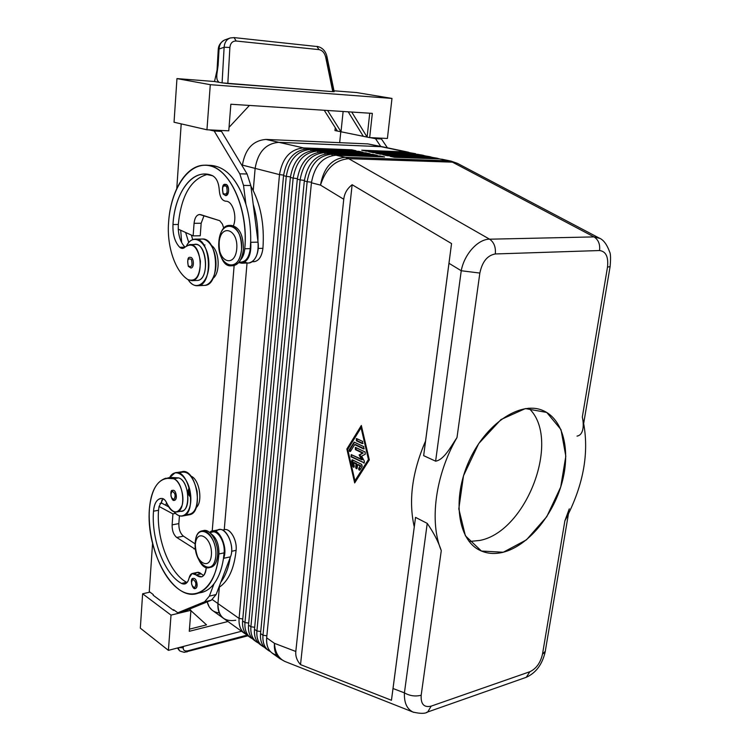 <?xml version="1.0" encoding="UTF-8"?>
<svg xmlns="http://www.w3.org/2000/svg" width="751" height="751" viewBox="0 0 751 751"><rect width="100%" height="100%" fill="white"/><g stroke="black" fill="none" stroke-linecap="round" stroke-linejoin="round"><path stroke-width="1.13" d="M479.936 540.42L469.168 541.518L479.936 540.42C526.892 531.436 561.617 438.668 528.826 408.225C561.617 438.668 526.892 531.436 479.936 540.42M503.254 552.238C527.765 545.986 552.68 516.144 561.823 483.297C571.089 450.478 563.231 418.354 542.138 410.196C519.748 401.062 485.456 424.005 468.887 461.396C452.036 498.673 457.772 539.528 479.504 550.136C486.648 553.712 494.562 554.407 503.254 552.238L481.429 551.046L465.385 535.782L458.805 508.906L463.498 475.777L478.687 443.606L500.992 419.546L525.4 408.582L546.756 412.449L560.997 429.61L565.813 456.195L560.706 487.052L546.775 516.679L526.451 539.847L503.254 552.238M219.339 587.198L217.94 603.551C217.508 610.45 219.517 615.491 223.958 618.674L223.657 618.467C219.414 615.247 217.508 610.272 217.94 603.551L219.339 587.198L217.94 603.551L212.392 599.645L217.94 603.551L219.339 587.198M235.748 620.27C224.014 622.016 218.081 616.44 217.94 603.551L239.09 618.43L279.494 174.617C282.385 157.982 290.421 149.083 303.611 147.919L351.797 149.825L355.974 150.726L307.732 148.848L310.492 149.477L358.762 151.336L362.986 152.256L314.669 150.416L317.466 151.045L365.821 152.875L370.093 153.805L321.691 152.002L324.526 152.641L372.965 154.424L377.293 155.373L328.807 153.608L331.679 154.255L380.194 156.001L384.578 156.95L336.016 155.232L345.216 157.306L448.891 160.864L439.523 158.902L394.585 157.306L390.191 156.358L435.101 157.982L432.172 157.363L387.281 155.729L382.944 154.79L427.807 156.452L424.916 155.842L380.072 154.171L375.791 153.251L420.598 154.941L372.956 152.641L368.722 151.721L413.482 153.448L365.915 151.12L361.738 150.219L406.441 151.984L381.114 146.68L278.874 142.343C265.807 143.432 257.893 152.106 255.133 168.374C257.893 152.115 265.807 143.432 278.884 142.343L381.114 146.68L367.868 143.901L265.976 139.433C252.965 140.484 245.117 149.045 242.432 165.126L242.348 166.102L242.432 165.126L255.133 168.374L253.237 190.491L255.133 168.384L242.432 165.126C245.117 149.045 252.965 140.484 265.976 139.433L278.874 142.343L265.976 139.433L367.868 143.901L383.648 147.027M247.041 263.019L224.249 529.718L247.041 263.019M219.273 612.919C212.909 612.215 208.891 608.535 207.22 601.87L209.2 606.902L212.054 610.15L244.742 633.534C240.489 630.305 238.611 625.273 239.09 618.43L217.94 603.551C217.508 610.272 219.414 615.238 223.657 618.458M253.237 190.491L255.133 168.374C257.893 152.106 265.807 143.432 278.874 142.343L381.114 146.67L278.884 142.343L303.611 147.919L278.884 142.343C265.807 143.432 257.893 152.115 255.133 168.384L279.494 174.617L255.133 168.384L253.247 190.491M234.134 265.563L212.214 531.023L234.134 265.563M415.678 153.72L410.656 152.857L365.915 151.12L361.738 150.219L406.441 151.984L406.789 152.706L406.441 151.984L410.713 152.866L367.868 143.901M276.687 655.135C269.478 653.117 266.136 647.353 266.661 637.843L311.43 182.793C314.5 165.671 322.705 156.49 336.016 155.232L384.578 156.95L380.194 156.001L380.569 156.809L380.194 156.001L331.679 154.255L328.807 153.608L377.293 155.373L372.965 154.424L373.331 155.222L372.965 154.424L324.526 152.641L321.691 152.002L370.093 153.805L365.821 152.875L366.178 153.655L365.821 152.875L317.466 151.045L314.669 150.416L362.986 152.256L358.762 151.336L359.119 152.106L358.762 151.336L310.492 149.477L307.732 148.848L355.974 150.726L351.797 149.825L352.144 150.585L351.797 149.825L303.611 147.919C290.421 149.083 282.385 157.982 279.494 174.617L239.09 618.43C238.602 626.353 241.109 631.751 246.6 634.623L244.742 633.534M423.658 455.669L425.554 441.062C412.111 472.097 408.347 500.72 414.261 526.911L415.538 517.364L427.235 523.391C433.749 532.759 438.424 541.837 441.278 550.633C429.187 522.039 435.28 474.961 456.993 437.551C451.069 446.282 444.188 459.828 435.618 461.17L423.658 455.669L451.548 243.568L423.658 455.669L435.618 461.17L461.245 270.745L448.976 263.282L423.658 455.669M577.021 436.096C584.062 435.017 583.959 423.921 582.307 417.105C590.079 449.736 584.269 484.301 564.883 520.809C584.269 484.301 590.079 449.736 582.307 417.105L607.493 267.14C608.592 256.908 605.944 251.378 599.561 250.534L495.313 253.96C487.38 255.349 482.226 261.714 479.851 273.064L461.245 270.745L435.618 461.17C444.188 459.828 451.069 446.282 456.993 437.551L479.851 273.064L456.993 437.551C435.28 474.961 429.187 522.039 441.278 550.633C438.424 541.837 433.749 532.759 427.235 523.391L415.538 517.364L414.261 526.911C408.347 500.72 412.111 472.097 425.554 441.062L451.548 243.568L352.135 184.727L300.522 664.626L391.449 700.279L415.538 517.364L393.017 688.517L404.423 692.863L427.235 523.391L404.423 692.863C409.793 695.905 415.378 696.703 421.18 695.229L441.278 550.633L421.18 695.229C420.673 704.156 423.996 707.789 431.158 706.137L529.849 671.732C536.252 668.709 540.457 662.851 542.494 654.149L564.883 520.809L542.494 654.149L545.273 651.295L545.151 652.056L542.494 654.149C540.457 662.851 536.252 668.709 529.849 671.732L526.31 677.289L525.033 677.74L526.291 677.289L529.849 671.732L431.158 706.137L427.713 711.986L426.446 712.427L427.732 711.976L431.158 706.137C423.996 707.789 420.673 704.156 421.18 695.229C415.378 696.703 409.793 695.905 404.423 692.863C404.019 702.626 406.864 709.019 412.975 712.051L413.839 712.389M414.261 526.911L391.449 700.279L414.261 526.911M569.277 508.859L564.883 520.809M218.222 49.819L219.048 49.04C219.48 44.215 221.517 41.136 225.169 39.803C221.517 41.145 219.48 44.225 219.048 49.04L218.222 49.81L217.048 70.143M216.776 74.959L218.109 65.365L219.048 49.04L224.127 47.257L229.881 47.444C230.416 43.117 232.51 40.976 236.161 41.023L234.077 37.597L236.161 41.023L318.987 49.622L316.884 46.355L318.987 49.622C322.32 50.289 324.535 52.739 325.643 56.963L327.042 56.992L325.643 56.963L332.768 91.641L334.167 91.678L327.032 56.954C325.718 50.984 322.376 47.454 317.006 46.374M326.272 57.386L333.275 91.462C334.599 91.697 334.43 91.763 332.768 91.641L325.643 56.963C324.535 52.739 322.32 50.289 318.987 49.622L236.161 41.023C232.51 40.976 230.416 43.117 229.881 47.444L224.127 47.257L222.089 82.863L227.825 83.549L229.881 47.444L227.825 83.549L332.768 91.641L222.089 82.863L224.127 47.257C224.558 42.413 226.595 39.315 230.247 37.982C226.595 39.324 224.558 42.413 224.127 47.257L219.048 49.04L218.109 65.365L214.533 81.512L222.089 82.863L214.533 81.512L176.954 78.592L210.289 84.685L391.984 98.428L387.403 138.466L391.984 98.428L356.725 92.57L391.984 98.428L210.289 84.685L206.947 129.782L228.764 130.824L230.857 104.239L228.764 130.824L206.947 129.782L174.044 122.235L176.954 78.592L214.533 81.512L218.109 65.365C216.25 74.884 216.326 80.226 218.344 81.408M179.217 650.188L178.25 647.775L179.217 650.188M316.209 46.44L234.077 37.597L230.238 37.982L225.159 39.803M188.003 650.77L186.943 651.971L188.003 650.77C184.784 651.427 183.188 650.46 183.225 647.86L179.132 647.55L183.225 647.86L183.375 646.442L183.225 647.86C183.188 650.46 184.784 651.427 188.003 650.77L247.117 635.121L188.003 650.77M241.54 631.244L168.402 650.357L140.324 628.165L142.624 593.778L149.975 592.126L142.624 593.778L140.324 628.165L168.402 650.357L171.012 615.107L142.624 593.778L171.012 615.107L190.932 610.31L189.271 631.309L227.938 621.518L189.271 631.309L190.932 610.31L189.355 609.164L190.932 610.31L171.012 615.107L168.402 650.357L241.54 631.244M356.725 92.57L333.988 90.805L356.725 92.57M363.315 136.316L348.201 111.815L363.315 136.316L367.117 137.095L351.731 112.049L367.117 137.095L369.736 113.213L367.117 137.095L369.661 137.611L372.336 113.373L230.857 104.239L372.336 113.373L369.661 137.611L387.403 138.466L369.661 137.611L341.01 131.782L343.123 111.495L341.01 131.782L363.315 136.316M327.596 110.491L341.01 131.782L327.596 110.491M324.244 110.275L337.387 131.04L341.01 131.782L337.387 131.04L324.244 110.275M335.265 127.698L334.974 130.552L337.387 131.04L334.974 130.552L335.265 127.698M229.036 127.351L249.426 105.44L229.036 127.351M210.289 84.685L176.954 78.592L174.044 122.235L206.947 129.782L210.289 84.685M209.369 129.895L216.626 130.242L209.369 129.895M181.198 123.877L176.785 188.454L181.198 123.877M208.083 165.464C224.418 164.957 237.025 177.903 245.924 204.3L243.521 185.413L239.785 173.828L214.213 131.021L209.369 129.914L214.213 131.021L239.785 173.828L243.521 185.413L245.924 204.3C237.607 179.273 225.704 166.29 210.224 165.351L208.083 165.464M370.45 137.649L376.354 137.949L370.45 137.649L375.538 138.7L370.44 137.668M340.804 131.744L339.668 142.662L340.804 131.744M380.719 146.407L375.538 138.7L380.719 146.407M206.534 624.86L189.44 629.16L206.534 624.86L190.904 610.657L206.534 624.86M210.346 533.107C216.035 527.512 225.497 540.889 224.127 552.867L223.413 558.866C221.742 569.342 218.616 577.632 214.026 583.752L209.351 596.125L216.128 594.529L209.351 596.125L204.638 601.776L211.388 600.171L204.638 601.776L177.752 612.788L184.399 611.192L211.388 600.171L216.128 594.529L220.822 582.203L216.128 594.529L211.388 600.171L184.399 611.192L177.752 612.788L173.575 609.681L173.528 610.385L174.288 610.206L173.528 610.385L153.185 595.252L173.528 610.385L173.575 609.681L177.752 612.788L204.638 601.776L209.351 596.125L214.026 583.752C209.904 589.084 205.145 592.098 199.757 592.811M152.556 543.414L149.271 591.61L153.232 594.557L153.185 595.252L153.232 594.557L149.271 591.61L152.556 543.414M192.716 579.415C190.67 583.048 191.317 585.808 194.659 587.704C196.706 584.062 196.058 581.302 192.716 579.415C196.058 581.302 196.706 584.062 194.659 587.704C191.317 585.808 190.67 583.048 192.716 579.415M195.298 588.39L195.551 588.333C198.837 587.489 196.386 577.162 193.214 578.467L193.214 578.477C198.02 577.247 198.264 592.746 193.354 587.413M189.571 488.985C188.595 491.539 188.98 493.867 190.716 495.96M172.054 491.323C170.092 495.172 170.73 497.885 173.96 499.453C175.931 495.594 175.302 492.881 172.054 491.323C175.302 492.881 175.931 495.594 173.96 499.453C170.73 497.885 170.092 495.172 172.054 491.323M174.41 500.213L174.626 500.175C177.912 499.575 175.987 489.286 172.786 490.356L172.561 490.441C177.386 488.779 177.33 504.738 172.533 499.171M159.071 506.456L158.536 510.305C156.236 538.458 169.473 573.21 186.577 582.297C169.473 573.21 156.236 538.458 158.536 510.305L159.071 506.456L172.927 513.891L159.071 506.456L163.174 498.748L159.071 506.456M195.157 574.196C196.771 571.811 198.762 571.68 201.127 573.802L203.605 575.538L201.127 573.802L197.184 572.422L192.613 573.426M198.161 593.177C173.847 602.724 145.525 551.131 149.44 508.549C147.299 539.199 160.329 576.092 178.503 589.103C196.621 602.574 216.222 587.094 218.935 553.956L224.127 552.867L218.935 553.956C219.076 544.325 216.372 537.538 210.834 533.604C216.372 537.538 219.076 544.325 218.935 553.956C216.579 575.548 209.66 588.624 198.161 593.177L203.258 592.004C207.267 590.624 210.862 587.873 214.026 583.752C218.616 577.632 221.742 569.342 223.413 558.866L223.629 558.303C228.858 546.052 216.889 524.236 209.651 532.497L211.97 531.088C219.555 528.047 228.116 547.817 223.629 558.303L224.127 552.867C225.291 542.4 218.006 529.877 212.176 532.102L209.754 532.581M195.42 549.347L176.738 537.472C173.575 534.796 172.045 530.591 172.129 524.865L172.927 513.891L172.129 524.865C172.045 530.591 173.575 534.796 176.738 537.472L195.42 549.347M195.335 548.671L193.993 548.943L195.335 548.671M195.129 543.855L183.451 536.158L176.738 537.472L183.451 536.158C180.287 533.501 178.747 529.314 178.841 523.607L172.129 524.865L178.841 523.607L179.423 515.787L178.841 523.607C178.747 529.314 180.287 533.501 183.451 536.158L195.129 543.855M175.565 513.412L172.927 513.891L175.565 513.412M168.618 506.812L161.887 503.236L159.907 503.583L161.887 503.236L168.618 506.812M216.063 531.605C223.131 522.198 235.908 544.222 230.482 556.829L220.822 582.203L230.482 556.829L223.629 558.303L230.482 556.829C234.997 546.39 226.426 526.704 218.813 529.755L212.843 530.919M220.822 582.203C225.431 576.101 228.586 567.831 230.266 557.402C228.586 567.831 225.431 576.101 220.822 582.203M183.094 515.909C180.024 516.641 177.001 515.28 174.044 511.807C182.455 522.414 192.941 511.44 190.501 493.867C188.398 476.265 175.208 466.371 169.623 477.627L175.011 472.83C189.017 468.202 197.504 513.149 183.094 515.909L189.862 514.67C204.319 511.9 195.851 467.141 181.789 471.759L175.969 472.679M179.029 473.186C187.055 469.459 193.082 475.496 197.109 491.285C198.348 507.573 194.584 515.28 185.788 514.426M169.51 477.843L178.663 477.899C190.547 481.175 190.829 516.106 179.001 510.84M176.973 511.947C173.087 512.595 169.745 509.76 166.929 503.461C172.777 514.041 177.846 514.642 182.146 505.263C184.896 495.791 179.968 480.724 173.537 478.725C183.479 481.269 186.464 510.342 176.973 511.947L182.08 511.027C191.599 509.413 188.632 480.433 178.663 477.899L173.537 478.725C159.916 476.059 151.88 486 149.44 508.549C150.932 491.501 156.368 481.4 165.755 478.246L173.537 478.725L178.663 477.899L170.852 477.429L167.783 477.927M166.929 503.461C165.633 500.466 164.056 498.805 162.207 498.457L160.188 498.58C156.368 499.894 154.133 504.099 153.495 511.196L158.536 510.305L153.495 511.196C151.223 539.434 164.45 574.29 181.507 583.424L186.577 582.297L181.507 583.424L185.056 583.912C187.027 583.189 188.379 581.19 189.121 577.894L192.087 573.539L196.011 574.928L201.127 573.802L196.011 574.928L201.606 576.871C204.356 575.764 205.905 572.637 206.253 567.503C205.014 576.618 201.597 579.087 196.011 574.928C192.744 572.262 190.444 573.248 189.121 577.894C187.722 583.274 185.187 585.113 181.507 583.424C164.45 574.29 151.223 539.434 153.495 511.196C154.368 502.644 157.278 498.401 162.207 498.457C164.056 498.805 165.633 500.466 166.929 503.461M187.046 582.532L186.577 582.297M191.852 580.194L193.214 578.477C189.393 577.538 192.331 591.037 195.551 588.333M171.35 491.971L172.561 490.441M161.427 503.311L161.897 500.006L161.427 503.311M196.086 507.667C203.258 502.222 199.419 478.913 190.904 476.153C199.419 478.913 203.258 502.222 196.086 507.667M166.534 502.579L165.755 505.282L166.534 502.579M222.963 530.272C228.802 526.057 237.419 539.04 236.105 550.342C234.105 569.023 228.342 581.415 218.794 587.535C228.342 581.415 234.105 569.023 236.105 550.342L231.618 551.29L236.105 550.342C237.288 539.941 229.984 527.531 224.127 529.755L222.531 530.065M189.233 487.746C187.177 491.351 187.694 494.515 190.801 497.246M230.491 225.45C239.043 226.351 243.343 234.368 243.399 249.492C241.972 260.137 238.151 265.544 231.928 265.704M241.55 249.539C240.339 259.283 236.931 264.699 231.327 265.779C216.607 267.9 214.401 225.338 229.308 225.403C237.513 226.952 241.587 234.997 241.55 249.539C243.7 223.929 220.55 216.814 218.851 241.841C216.673 266.502 239.381 274.932 241.55 249.539M231.336 265.779L233.167 265.723C238.771 264.634 242.179 259.226 243.399 249.492C243.446 234.969 239.362 226.933 231.148 225.384L229.299 225.403M236.762 248.722C235.119 268.464 217.433 262.015 219.123 242.723C220.475 223.197 238.424 228.858 236.762 248.722C238.424 228.858 220.475 223.197 219.123 242.723C217.433 262.015 235.119 268.464 236.762 248.722M202.892 530.807C209.858 527.54 218.982 542.86 217.555 555.768C216.767 562.715 214.364 566.583 210.346 567.352M215.819 556.134C215.152 562.377 213.096 566.16 209.651 567.503C197.429 572.262 188.933 533.848 201.521 531.023C208.468 528.366 217.189 543.499 215.819 556.134C217.677 533.989 196.668 520.781 195.204 542.579C193.307 563.935 213.941 578.11 215.819 556.134M209.651 567.503L211.388 567.127C214.833 565.785 216.898 562.001 217.555 555.768C218.945 543.142 210.214 528.028 203.258 530.685L202.498 530.835M211.388 555.045C209.97 572.14 193.899 561.175 195.363 544.475C196.537 527.493 212.824 537.866 211.388 555.045C212.824 537.866 196.537 527.493 195.363 544.475C193.899 561.175 209.97 572.14 211.388 555.045M414.252 153.504L410.656 152.857L413.482 153.448L413.839 154.199L413.482 153.448L368.722 151.721L372.956 152.641L417.744 154.34L422.804 155.213L424.925 155.842L420.598 154.941L420.964 155.701L420.598 154.941L375.791 153.251L380.072 154.171L424.916 155.842L430.013 156.724L432.163 157.363L427.807 156.452L428.183 157.222L427.807 156.452L382.944 154.79L387.281 155.729L432.172 157.363L437.307 158.245L439.485 158.902L435.101 157.982L435.486 158.761L435.101 157.982L390.191 156.358L394.585 157.306L439.523 158.902L451.098 161.127L345.216 157.306L336.016 155.232C322.705 156.49 314.5 165.671 311.43 182.793L320.499 185.112C323.625 167.858 331.867 158.592 345.216 157.306C331.867 158.592 323.625 167.858 320.499 185.112L311.43 182.793L266.661 637.843L274.462 643.335L295.81 651.474L343.751 199.259L320.499 185.112L343.751 199.259L295.81 651.474C295.368 656.233 296.936 660.617 300.522 664.626L352.135 184.727C347.225 188.52 344.437 193.364 343.751 199.259C344.437 193.364 347.225 188.52 352.135 184.727L451.548 243.568L448.976 263.282L461.245 270.745C464.231 254.251 477.974 239.053 489.596 239.194L348.717 158.677C335.134 159.916 325.727 168.722 320.499 185.112C325.727 168.722 335.134 159.916 348.717 158.677L345.216 157.306L348.717 158.677L452.44 162.16L448.891 160.864L452.44 162.16L348.717 158.677L489.596 239.194C477.974 239.053 464.231 254.251 461.245 270.745L479.851 273.064C482.226 261.714 487.38 255.349 495.313 253.96C495.913 247.163 494.008 242.235 489.596 239.194L593.994 236.903L452.44 162.16L593.994 236.903L489.596 239.194C494.008 242.235 495.913 247.163 495.313 253.96L599.561 250.534C600.237 244.253 598.387 239.71 593.994 236.903C598.387 239.71 600.237 244.253 599.561 250.534C605.944 251.378 608.592 256.908 607.493 267.14L610.122 266.549L607.493 267.14L582.307 417.105M437.307 158.245L435.833 158.02M430.013 156.724L428.549 156.499M422.804 155.213L421.358 154.997M267.394 649.615C262.287 646.602 260.006 641.251 260.541 633.534L304.324 180.972C307.356 163.962 315.523 154.837 328.807 153.608C315.523 154.837 307.356 163.962 304.324 180.972L307.15 181.695L304.324 180.972L260.541 633.534L262.981 635.252L307.15 181.695C310.201 164.638 318.377 155.495 331.679 154.255L332.252 155.523L331.679 154.255C318.377 155.495 310.201 164.638 307.15 181.695L311.487 182.221L307.15 181.695L262.981 635.252L266.868 635.797L262.981 635.252C262.437 643.372 264.943 648.855 270.52 651.69L268.558 650.554C264.305 647.324 262.446 642.218 262.981 635.252L260.541 633.534C260.015 640.49 261.874 645.588 266.126 648.817L268.558 650.554M261.348 645.287C256.251 642.283 253.969 636.942 254.495 629.282L297.302 179.179C300.306 162.272 308.436 153.213 321.691 152.002C308.436 153.213 300.306 162.272 297.302 179.179L300.1 179.893L297.302 179.179L254.495 629.282L256.908 630.971L300.1 179.893C303.113 162.948 311.252 153.861 324.526 152.641L325.089 153.88L324.526 152.641C311.252 153.861 303.113 162.948 300.1 179.893L304.38 180.409L300.1 179.893L256.908 630.971L260.738 631.516L256.908 630.971C256.373 639.045 258.879 644.499 264.436 647.353L262.503 646.226C258.25 642.997 256.382 637.909 256.908 630.971L254.495 629.282C253.979 636.2 255.847 641.279 260.099 644.508L262.503 646.226M255.378 641.025C250.29 638.003 247.999 632.689 248.515 625.067L290.384 177.405C293.341 160.601 301.433 151.608 314.669 150.416C301.433 151.608 293.341 160.601 290.384 177.405L293.143 178.109L290.384 177.405L248.515 625.067L250.9 626.747L293.143 178.109C296.11 161.268 304.221 152.246 317.466 151.045L318.011 152.265L317.466 151.045C304.221 152.246 296.11 161.268 293.143 178.109L297.368 178.625L293.143 178.109L250.9 626.747L254.683 627.273L250.9 626.747C250.383 634.764 252.89 640.199 258.419 643.063L256.513 641.945C252.261 638.716 250.393 633.647 250.9 626.747L248.515 625.067C248.008 631.957 249.886 637.017 254.138 640.246L256.513 641.945M249.473 636.801C244.394 633.778 242.104 628.484 242.601 620.908L283.549 175.65C286.469 158.959 294.523 150.022 307.732 148.848C294.523 150.022 286.469 158.959 283.549 175.65L286.272 176.354L283.549 175.65L242.601 620.908L244.957 622.57L286.272 176.354C289.21 159.616 297.283 150.651 310.492 149.477L311.027 150.669L310.492 149.477C297.283 150.651 289.21 159.616 286.272 176.354L290.44 176.861L286.272 176.354L244.957 622.57L248.694 623.086L244.957 622.57C244.46 630.53 246.966 635.947 252.477 638.819L250.59 637.712C246.347 634.482 244.469 629.432 244.957 622.57L242.601 620.908C242.113 627.761 244 632.802 248.243 636.041L250.59 637.712M266.661 637.843C266.126 644.837 267.976 649.944 272.228 653.182L280.001 658.74C275.748 655.501 273.908 650.366 274.462 643.335L266.661 637.843M303.611 147.919L304.127 149.092L303.611 147.919M279.494 174.617L283.606 175.114L279.494 174.617M239.09 618.43L242.78 618.946L239.09 618.43M355.702 467.253L356.687 468.765L357.579 464.7L360.902 465.864L358.293 464.578L360.902 465.864L358.79 468.211L360.902 465.864L358.79 468.211L359.616 470.229L362.207 466.399L361.747 464.428L352.097 459.809L351.628 461.18L352.829 466.409L353.777 467.319L354.247 465.949L353.486 462.672L356.087 463.958L355.702 467.253L356.415 467.131L355.702 467.253L356.087 463.958L356.8 463.836L353.486 462.672L354.2 462.56L353.486 462.672L354.247 465.949C354.106 467.554 353.637 467.704 352.829 466.409L353.543 466.287L352.829 466.409L351.628 461.18L352.341 461.058L351.628 461.18L352.463 459.847L361.747 464.428L362.207 466.399L359.964 469.957C358.95 470.361 358.556 469.779 358.79 468.211L360.189 465.986L357.579 464.7L357.194 467.995C356.537 469.159 356.04 468.915 355.702 467.253M356.978 468.568L356.415 467.131L356.8 463.836L354.2 462.56L356.8 463.836L356.415 467.131L356.978 468.568M354.068 467.113L352.529 459.884L354.068 467.113M359.907 470.032L359.504 468.089L359.907 470.032M362.376 443.625L362.639 441.4L356.331 438.546L356.425 440.809L362.376 443.625L356.425 440.809L357.138 440.696L356.425 440.809L356.678 438.593L362.639 441.4L362.376 443.625M363.024 443.484L357.138 440.696L356.763 438.631L357.138 440.696L363.024 443.484M368.431 459.481L354.923 480.762L355.636 480.631L369.145 459.359L368.431 459.481L369.145 459.359L361.794 427.61L361.071 427.713L368.431 459.481L361.071 427.713L361.794 427.61L369.145 459.359L355.636 480.631L354.923 480.762L347.722 449.427L361.071 427.713L347.722 449.427L354.923 480.762L368.431 459.481M354.679 482.94L369.314 459.903L361.334 425.47L346.868 449.014L354.679 482.94L346.868 449.014L347.582 448.901L346.868 449.014L361.334 425.47L369.314 459.903L354.679 482.94M355.214 482.086L347.582 448.901L361.513 426.249L347.582 448.901L355.214 482.086M350.501 451.36L354.66 444.639L363.568 448.901L364.169 448.798L363.568 448.901L363.831 446.667L354.134 442.179L349.356 449.642L350.501 451.36C349.506 451.773 349.121 451.201 349.356 449.642L350.06 449.53L349.356 449.642L354.481 442.217L363.831 446.667L363.568 448.901L354.66 444.639L350.501 451.36M350.445 451.445L350.06 449.53L354.556 442.255L350.06 449.53L350.445 451.445M364.216 448.751L355.373 444.526L364.216 448.751M363.747 463.067L364.432 461.292L361.616 456.176L365.277 454.186L365.052 451.961L355.307 447.408L355.411 449.661L362.517 453.088L359.109 454.956L361.738 459.743L351.252 454.618L351.008 456.815L364.366 462.963L351.008 456.815L351.721 456.702L351.008 456.815L351.252 454.618L362.451 459.621L361.738 459.743L359.109 454.956L363.231 452.975L355.411 449.661L356.124 449.549L355.411 449.661L355.664 447.455L365.052 451.961L365.277 454.186L361.616 456.176L364.432 461.292L363.747 463.067M364.404 462.916L351.721 456.702L351.327 454.655L351.721 456.702L364.404 462.916M362.451 459.621L359.823 454.834L363.231 452.975L356.124 449.549L355.73 447.483L356.124 449.549L363.231 452.975L359.823 454.834L362.451 459.621M300.522 664.626C296.936 660.617 295.368 656.233 295.81 651.474L274.462 643.335C275.007 652.328 278.48 658.364 284.882 661.453C278.48 658.364 275.007 652.328 274.462 643.335C273.908 650.366 275.748 655.501 280.001 658.74L284.882 661.453L412.966 712.042C406.864 709.01 404.019 702.617 404.423 692.863L393.017 688.517L391.449 700.279L300.522 664.626M285.69 661.772L284.882 661.453M599.805 238.386L593.994 236.903L599.805 238.386M441.729 159.174L451.098 161.127L457.415 163.352L452.44 162.16L457.415 163.352L598.969 237.945C603.278 239.541 606.855 244.244 609.69 252.045C610.657 253.735 610.807 258.569 610.112 266.549L583.752 423.01M252.214 261.742L254.26 261.677C258.992 260.785 261.874 256.326 262.925 248.309L258.184 248.431L262.925 248.309C264.615 224.474 260.606 203.737 250.89 186.107C260.606 203.737 264.615 224.474 262.925 248.309C261.789 256.701 258.729 261.17 253.735 261.695M191.364 235.082L192.716 239.607L191.364 235.082M204.141 245.436L204.967 244.92M211.369 245.446C219.602 250.365 220.616 273.12 212.89 278.48C220.616 273.12 219.602 250.365 211.369 245.446M253.218 204.319C256.673 216.044 258.241 228.37 257.931 241.315C258.241 228.37 256.673 216.044 253.218 204.319L257.931 241.315L250.815 185.525L243.521 185.413L250.815 185.525L247.088 173.988L239.785 173.828L247.088 173.988L221.489 131.369L214.213 131.021L221.489 131.369L216.617 130.261L221.489 131.369L247.088 173.988L250.815 185.525L253.218 204.319M185.638 232.491L188.736 242.507L185.638 232.491M181.686 242.62L180.691 230.257L181.686 242.62M178.259 229.158C178.832 237.203 181.094 243.202 185.037 247.135C181.094 243.202 178.832 237.203 178.259 229.158L178.306 224.483C181.235 195.438 191.064 178.71 207.792 174.316C191.064 178.71 181.235 195.438 178.306 224.483L172.974 224.53C174.711 191.89 193.523 167.013 212.524 175.715C216.541 177.912 218.794 182.784 219.283 190.341C219.827 196.959 221.967 200.583 225.713 201.212C232.472 200.658 237.354 215.978 233.467 225.675C237.354 215.978 232.472 200.658 225.713 201.212C221.967 200.583 219.827 196.959 219.283 190.341C218.794 182.784 216.541 177.912 212.524 175.715L204.516 174.054C188.257 173.866 174.598 196.828 172.974 224.53L178.306 224.483L178.259 229.158L193.138 235.889L194.058 223.319C194.856 217.048 197.053 214.157 200.639 214.636L219.743 220.7L222.418 224.08L223.789 228.313L222.418 224.08L219.743 220.7L199.494 214.476C196.471 215.002 194.659 217.94 194.058 223.319L193.138 235.889L178.259 229.158M168.543 223.038C166.797 246.459 175.246 271.505 187.928 279.588C195.945 282.123 200.104 275.974 200.404 261.141C197.635 246.769 192.556 242.057 185.15 247.013C183.422 248.788 181.62 248.881 179.752 247.295C174.87 242.179 172.608 234.594 172.974 224.53C172.608 234.594 174.87 242.179 179.752 247.295L184.999 247.173L179.752 247.295L182.559 248.421L189.627 244.601C202.066 242.855 204.347 280.536 191.862 280.686L187.928 279.588C175.246 271.505 166.797 246.459 168.543 223.038C170.364 191.327 186.023 164.873 204.76 165.201C227.591 163.634 249.041 206.825 244.779 248.759C248.234 210.599 231.308 170.909 210.421 165.952C189.571 160.414 170.702 187.919 168.543 223.038M240.376 260.156C242.817 257.574 244.282 253.772 244.779 248.759L250.261 248.619L250.665 241.456C250.965 228.464 249.388 216.072 245.924 204.3C249.388 216.072 250.965 228.464 250.665 241.456L250.261 248.619L244.779 248.759C244.282 253.772 242.817 257.574 240.376 260.156M223.225 193.711C221.808 187.374 223 184.436 226.802 184.877C229.534 189.74 229.111 193.317 225.544 195.607L225.657 195.607C229.693 195.776 229.487 184.014 225.45 184.37C222.709 183.713 221.93 186.933 223.103 194.03L225.657 195.607M190.228 257.377C194.002 256.776 194.593 268.267 190.773 267.994L190.914 267.985C194.612 267.947 193.927 256.833 190.256 257.377C187.844 256.758 187.196 259.743 188.304 266.352L190.914 267.985M239.025 262.174L241.672 262.09C246.375 261.188 249.238 256.701 250.261 248.619C249.154 257.086 246.112 261.573 241.146 262.108M192.566 245.211C206.131 237.072 211.256 281.193 196.668 280.48L197.194 280.461C209.717 280.301 207.464 242.751 194.988 244.488L190.087 244.591M188.219 279.785C196.311 292.993 209.923 281.869 208.816 262.099C208.102 242.291 193.392 231.918 186.577 245.737C188.783 241.644 191.514 239.456 194.791 239.165C210.9 236.969 213.791 285.511 197.635 285.727C194.143 285.943 190.998 283.962 188.219 279.785M198.649 240.01C206.187 235.542 215.359 246.919 215.931 261.874C216.72 276.809 208.656 288.609 200.761 284.676M197.644 285.727L204.694 285.399C220.897 285.183 218.053 236.847 201.878 239.034L195.363 239.156M238.649 262.625C247.041 263.845 251.087 257.067 250.768 242.301L250.665 241.456L250.768 242.301C251.435 254.289 248.431 261.254 241.747 263.197L238.649 262.625M241.747 263.197L248.966 262.953C255.669 261.019 258.691 254.082 258.034 242.151L250.768 242.301L258.034 242.151L257.931 241.315L258.034 242.151C259.968 255.068 252.073 266.802 245.023 261.949M200.235 235.776L193.138 235.889L200.235 235.776L201.165 223.254L194.058 223.319L201.165 223.254L204.009 215.706L201.165 223.254L200.235 235.776M188.304 265.929C186.961 259.874 187.994 257.724 191.411 259.47C192.754 265.554 191.721 267.703 188.304 265.929C191.721 267.703 192.754 265.554 191.411 259.47C187.994 257.724 186.961 259.874 188.304 265.929M223.103 193.523C221.667 187.215 222.812 184.849 226.511 186.426C227.947 192.754 226.802 195.129 223.103 193.523C226.802 195.129 227.947 192.754 226.511 186.426C222.812 184.849 221.667 187.215 223.103 193.523M387.413 147.806L381.452 138.982L375.538 138.7L381.452 138.982L376.354 137.949L381.452 138.982L387.413 147.806M568.385 514.191L545.142 652.075M218.231 49.66C218.372 45.661 220.428 42.478 224.418 40.085M177.396 648L179.142 650.113C178.954 650.732 180.681 651.464 184.333 652.319L247.924 635.797M174.626 500.175C171.181 502.701 169.379 489.126 172.467 490.459L172.786 490.356M160.188 498.58L161.043 498.439M383.301 146.952L408.638 152.246M545.142 652.093C542.184 664.522 535.914 672.915 526.32 677.28M526.291 677.289L427.713 711.986M412.975 712.051C420.307 713.797 425.226 713.769 427.732 711.976M205.962 165.239L210.224 165.351M204.516 174.054L205.614 174.082M191.862 280.686L197.194 280.461"/></g></svg>
